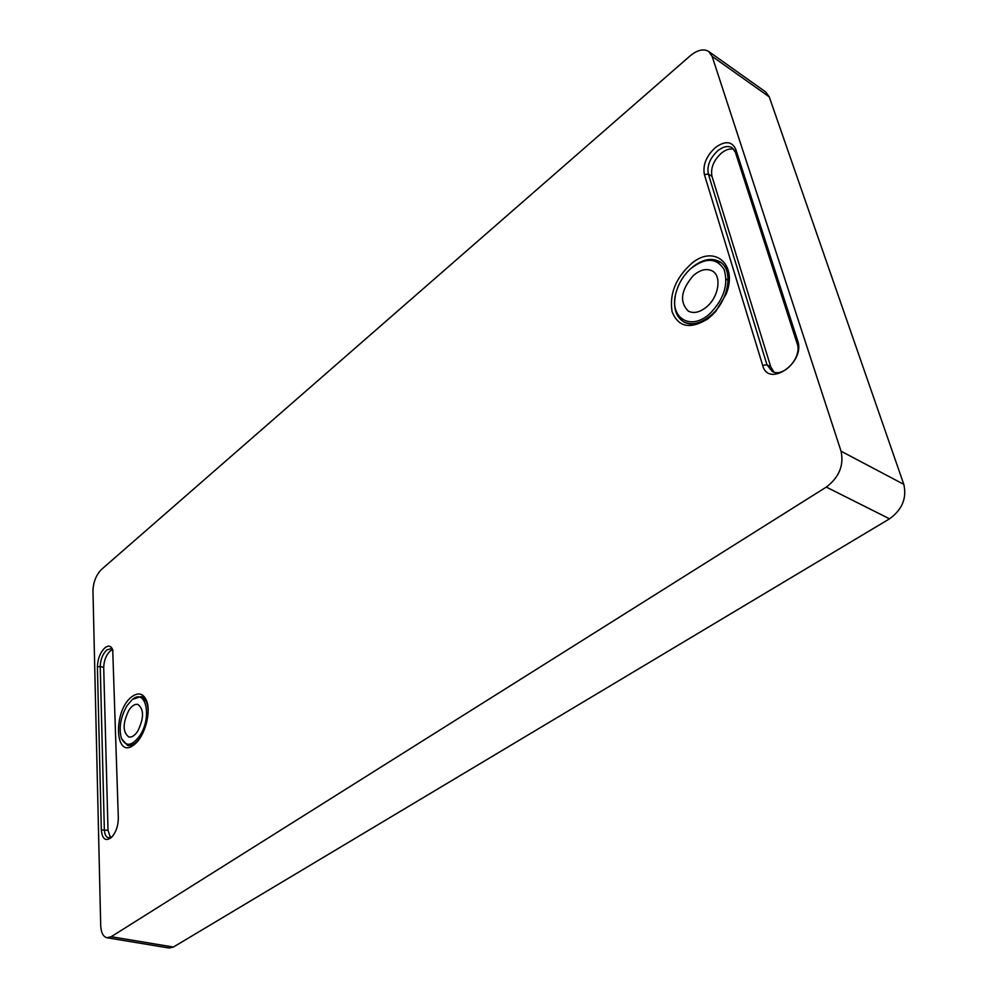 <?xml version="1.0" encoding="UTF-8"?>
<svg xmlns="http://www.w3.org/2000/svg" width="998" height="998" viewBox="0 0 998 998"><rect width="100%" height="100%" fill="white"/><g stroke="black" fill="none" stroke-linecap="round" stroke-linejoin="round"><path stroke-width="1.5" d="M97.405 666.889C97.692 658.805 100.224 652.418 105.015 647.727C108.545 645.107 111.115 645.806 112.724 649.81L118.338 818.036C118.213 826.045 115.93 832.507 111.477 837.422C105.663 841.701 102.283 839.218 101.334 829.974L97.405 666.889L100.237 666.489L104.341 829.55C104.565 834.303 105.95 837.06 108.495 837.796L112.075 836.798M112.961 650.659L110.79 648.725L106.786 649.972C102.657 654.014 100.474 659.516 100.237 666.489L103.705 667.45L108.021 830.311L110.454 837.659M704.388 174.588C702.629 165.069 706.285 156.037 715.391 147.504C725.109 140.618 731.883 141.167 735.726 149.189L797.689 340.78C805.673 362.636 768.398 388.259 762.672 365.38L704.388 174.588L708.343 174.039L766.963 364.769L771.965 371.231C783.006 378.491 802.454 357.371 797.153 343.599L735.351 152.17L732.195 147.791C728.128 145.471 723.338 146.432 717.824 150.686C709.965 158.033 706.809 165.818 708.343 174.039L711.973 176.359L770.78 366.89L773.999 372.079M112.362 649.773L110.254 650.958C106.125 654.987 103.942 660.489 103.705 667.45M733.804 149.263C730 148.303 725.883 149.575 721.442 153.068C713.582 160.391 710.426 168.163 711.973 176.359M691.776 263.31C714.368 244.285 738.233 264.32 726.132 294.098L715.516 311.75L707.794 318.911C690.242 329.627 678.341 327.232 672.091 311.7C669.234 293.861 675.796 277.731 691.776 263.31M683.044 321.418L684.191 322.117C691.439 325.747 699.723 324.3 709.042 317.751L712.934 314.482M727.33 290.53C730.486 276.933 728.091 267.402 720.144 261.925L718.947 261.276M132.035 696.579C138.822 691.876 143.762 693.523 146.868 701.519C151.035 713.009 144.747 735.825 135.154 743.859L133.807 744.957C114.421 760.214 113.036 709.952 132.035 696.579M147.03 702.031L141.055 696.542M728.116 279.003L726.931 279.615M769.258 96.881L712.123 56.362L708.705 51.484L765.753 92.016L769.258 96.881L903.801 484.354C906.957 498.152 902.204 509.654 889.53 518.835L173.39 947.052L169.086 948.025L106.973 937.746L111.19 936.71L173.39 947.052M712.123 56.362L841.065 451.208L903.801 484.354M889.53 518.835L826.294 487.074L111.19 936.71M106.973 937.746C103.143 936.735 101.047 932.619 100.698 925.395L92.964 590.891C93.301 582.108 96.12 574.973 101.434 569.496L690.055 55.938C697.353 49.925 703.565 48.44 708.705 51.484M826.294 487.074C839.131 477.356 844.046 465.405 841.065 451.208M127.507 745.381L135.553 743.485M675.322 295.82C673.213 308.232 675.97 316.877 683.605 321.743C691.839 325.722 701.058 323.502 711.262 315.069C729.151 300.149 733.842 268.998 719.521 261.601C711.374 257.422 702.28 259.343 692.238 267.339M706.908 306.648C718.822 296.656 721.916 275.897 712.322 270.982C706.596 268.125 700.259 269.66 693.323 275.573C680.885 290.094 679.214 301.945 688.346 311.139C693.884 313.834 700.072 312.337 706.908 306.648M690.416 268.911L689.992 269.298C683.081 275.935 678.403 283.831 675.945 292.963C668.747 317.613 690.479 331.71 709.94 313.597C723.937 299.138 728.64 284.43 724.074 269.448C716.389 257.521 705.162 257.334 690.416 268.911M720.83 262.486L715.217 261.039M121.656 738.882L127.557 745.394C131.936 746.217 136.364 743.348 140.818 736.786L141.155 736.25M137.712 731.222C144.049 718.186 144.111 709.241 137.886 704.401C134.892 703.815 131.898 705.761 128.904 710.227C122.592 723.213 122.567 732.145 128.842 736.998C131.773 737.547 134.73 735.626 137.712 731.222M127.008 705.711C120.596 716.976 118.7 727.729 121.307 737.971C125.648 747.003 131.761 746.317 139.683 735.913C152.594 717.175 145.658 686.936 131.886 699.947L127.008 705.711M148.153 710.95C147.791 702.817 145.434 698.014 141.105 696.554L132.659 699.324M770.78 366.89L766.963 364.769L762.672 365.38M108.021 830.311L101.334 829.974M797.689 340.78L797.153 343.599M735.351 152.17L735.726 149.189M685.239 322.653L683.605 321.743M726.107 279.128L728.128 280.326M721.142 262.574L719.521 261.601M128.767 745.693L127.557 745.394M142.302 696.878L141.105 696.554"/></g></svg>
